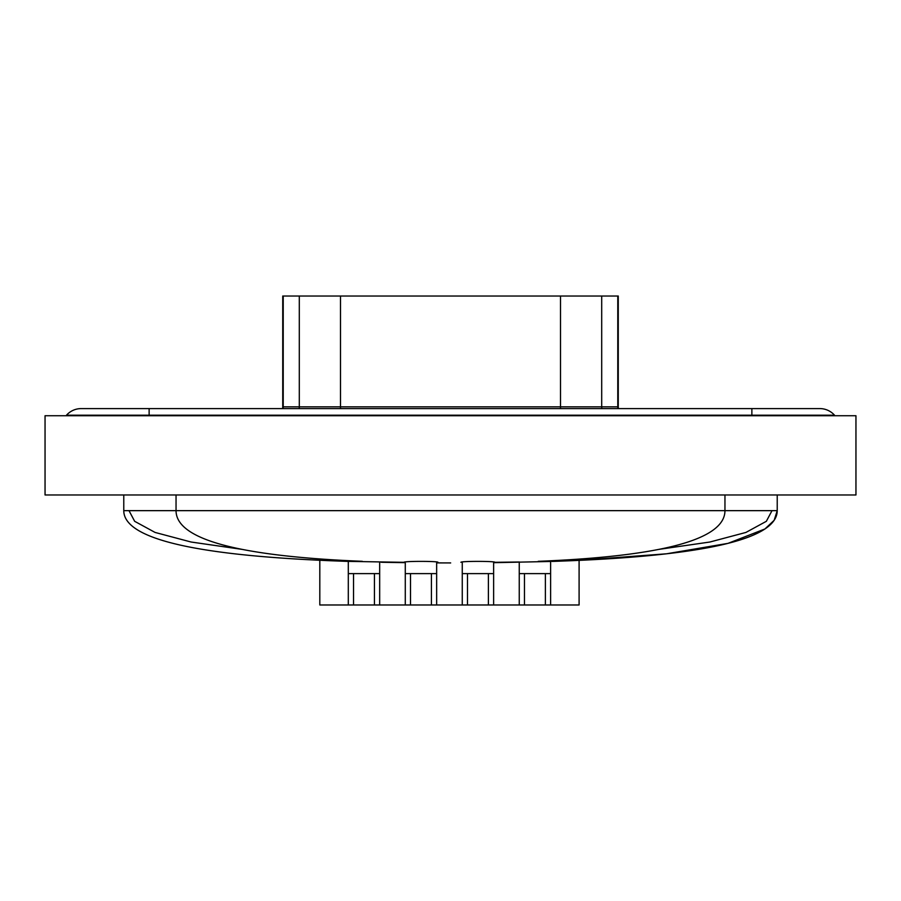 <?xml version="1.0" encoding="UTF-8"?>
<svg xmlns="http://www.w3.org/2000/svg" width="901" height="901" viewBox="0 0 901 901"><rect width="100%" height="100%" fill="white"/><g stroke="black" fill="none" stroke-linecap="round" stroke-linejoin="round"><path stroke-width="1.35" d="M45.05 415.733L45.05 494.976L855.95 494.976L855.95 415.733L45.05 415.733M149.127 415.733L149.127 408.592L81.169 408.592A19.597 19.597 0 0 0 66.483 415.215A19.597 19.597 0 0 1 81.169 408.592A19.597 19.597 0 0 0 66.483 415.215L834.517 415.215A19.597 19.597 0 0 0 819.831 408.592A19.597 19.597 0 0 1 834.517 415.215A19.597 19.597 0 0 0 819.831 408.592A19.597 19.597 0 0 1 834.517 415.215L834.517 415.733M519.246 561.999L519.246 604.976L493.624 604.976L493.624 561.999M519.246 573.61L550.612 573.61L550.612 560.782M550.612 573.61L550.612 604.976L579.095 604.976L579.095 559.093M462.258 561.999L462.258 604.976L436.647 604.976L436.647 561.999M405.281 561.999L405.281 604.976L379.67 604.976L379.67 561.931M348.304 560.681L348.304 604.976L319.81 604.976L319.81 558.947M282.587 408.592A10.452 10.452 0 0 0 282.734 406.847L618.266 406.847L618.413 408.592M282.734 406.847L282.734 296.024L618.266 296.024L618.266 406.847M348.304 573.61L379.67 573.61M348.304 604.976L379.67 604.976M374.433 573.61L374.433 604.976M353.53 573.61L353.53 604.976M405.281 573.61L436.647 573.61M405.281 604.976L436.647 604.976M462.258 573.61L493.624 573.61M462.258 604.976L493.624 604.976M519.246 604.976L550.612 604.976M431.421 573.61L431.421 604.976M410.507 573.61L410.507 604.976M488.398 573.61L488.398 604.976M467.495 573.61L467.495 604.976M545.387 573.61L545.387 604.976M524.472 573.61L524.472 604.976M318.504 558.845L318.504 560.219L320.114 560.287C189.221 554.216 123.775 537.672 123.775 510.653L123.775 494.976M580.402 559.003L580.402 560.309L554.25 561.357M579.028 560.377L666.515 553.8L728.019 543.359L764.926 528.977L774.15 520.305L777.225 510.653L777.225 494.976M551.919 560.715L551.919 561.424C702.116 556.525 777.225 539.598 777.225 510.653L724.956 510.653L724.956 494.976M550.612 561.469L493.624 562.686M519.348 561.987L494.931 562.325C496.012 561.064 459.893 561.075 460.952 562.325M436.647 562.573L437.954 562.325C438.978 561.064 402.95 561.064 403.975 562.325L346.998 561.357L346.998 560.613M380.977 561.965L378.825 561.897M381.72 562.28L405.281 562.663L380.977 562.19M436.647 562.9L450.669 562.934M538.212 561.334C662.708 556.3 724.956 539.406 724.956 510.653L123.775 510.653C123.775 539.462 198.186 556.367 346.998 561.357M348.304 561.402L318.504 560.219M658.766 549.396L709.898 542.019L745.927 532.435L766.346 521.307L771.999 510.653L766.346 521.307L745.927 532.435L709.909 542.019L658.777 549.396M242.223 549.396L191.091 542.019L155.073 532.435L134.654 521.307L129.001 510.653L134.654 521.307L155.073 532.435L191.102 542.019L242.234 549.396M751.873 415.733L751.873 408.592L819.831 408.592M283.218 296.024L283.218 406.847A10.452 10.294 -90 0 1 283.072 408.592M617.782 296.024L617.782 406.847A10.452 10.294 90 0 0 617.928 408.592M299.301 296.024L299.301 406.847A10.452 10.294 -90 0 1 299.155 408.592M340.488 296.024L340.488 408.592M560.512 296.024L560.512 408.592M601.699 296.024L601.699 406.847A10.452 10.294 90 0 0 601.845 408.592M362.326 561.312C238.146 556.255 176.044 539.372 176.044 510.653L176.044 494.976M81.169 408.592L751.873 408.592"/></g></svg>
